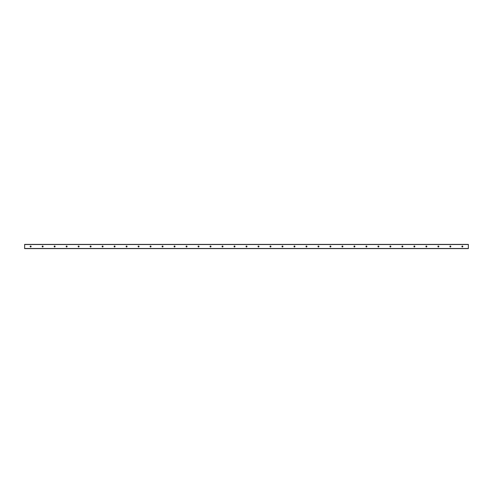 <?xml version="1.0" encoding="UTF-8"?>
<svg xmlns="http://www.w3.org/2000/svg" width="493" height="493" viewBox="0 0 493 493"><rect width="100%" height="100%" fill="white"/><g stroke="black" fill="none" stroke-linecap="round" stroke-linejoin="round"><path stroke-width="0.74" d="M462.835 246.5A0.481 0.481 0 0 1 462.114 246.913A0.481 0.481 0 0 1 462.114 246.087A0.481 0.481 0 0 1 462.835 246.5M450.842 246.5A0.481 0.481 0 0 1 450.121 246.913A0.481 0.481 0 0 1 450.121 246.087A0.481 0.481 0 0 1 450.842 246.5M438.85 246.5A0.481 0.481 0 0 1 438.129 246.913A0.481 0.481 0 0 1 438.129 246.087A0.481 0.481 0 0 1 438.85 246.5M426.858 246.5A0.481 0.481 0 0 1 426.137 246.913A0.481 0.481 0 0 1 426.137 246.087A0.481 0.481 0 0 1 426.858 246.5M414.866 246.5A0.481 0.481 0 0 1 414.145 246.913A0.481 0.481 0 0 1 414.145 246.087A0.481 0.481 0 0 1 414.866 246.5M402.873 246.5A0.481 0.481 0 0 1 402.152 246.913A0.481 0.481 0 0 1 402.152 246.087A0.481 0.481 0 0 1 402.873 246.5M390.881 246.5A0.481 0.481 0 0 1 390.16 246.913A0.481 0.481 0 0 1 390.16 246.087A0.481 0.481 0 0 1 390.881 246.5M378.889 246.5A0.481 0.481 0 0 1 378.168 246.913A0.481 0.481 0 0 1 378.168 246.087A0.481 0.481 0 0 1 378.889 246.5M366.897 246.5A0.481 0.481 0 0 1 366.182 246.913A0.481 0.481 0 0 1 366.182 246.087A0.481 0.481 0 0 1 366.897 246.5M354.905 246.5A0.481 0.481 0 0 1 354.19 246.913A0.481 0.481 0 0 1 354.19 246.087A0.481 0.481 0 0 1 354.905 246.5M342.912 246.5A0.481 0.481 0 0 1 342.197 246.913A0.481 0.481 0 0 1 342.197 246.087A0.481 0.481 0 0 1 342.912 246.5M330.92 246.5A0.481 0.481 0 0 1 330.205 246.913A0.481 0.481 0 0 1 330.205 246.087A0.481 0.481 0 0 1 330.92 246.5M318.934 246.5A0.481 0.481 0 0 1 318.213 246.913A0.481 0.481 0 0 1 318.213 246.087A0.481 0.481 0 0 1 318.934 246.5M306.942 246.5A0.481 0.481 0 0 1 306.221 246.913A0.481 0.481 0 0 1 306.221 246.087A0.481 0.481 0 0 1 306.942 246.5M294.95 246.5A0.481 0.481 0 0 1 294.229 246.913A0.481 0.481 0 0 1 294.229 246.087A0.481 0.481 0 0 1 294.95 246.5M282.957 246.5A0.481 0.481 0 0 1 282.236 246.913A0.481 0.481 0 0 1 282.236 246.087A0.481 0.481 0 0 1 282.957 246.5M270.965 246.5A0.481 0.481 0 0 1 270.244 246.913A0.481 0.481 0 0 1 270.244 246.087A0.481 0.481 0 0 1 270.965 246.5M258.973 246.5A0.481 0.481 0 0 1 258.252 246.913A0.481 0.481 0 0 1 258.252 246.087A0.481 0.481 0 0 1 258.973 246.5M246.981 246.5A0.481 0.481 0 0 1 246.26 246.913A0.481 0.481 0 0 1 246.26 246.087A0.481 0.481 0 0 1 246.981 246.5M234.988 246.5A0.481 0.481 0 0 1 234.267 246.913A0.481 0.481 0 0 1 234.267 246.087A0.481 0.481 0 0 1 234.988 246.5M222.996 246.5A0.481 0.481 0 0 1 222.275 246.913A0.481 0.481 0 0 1 222.275 246.087A0.481 0.481 0 0 1 222.996 246.5M211.004 246.5A0.481 0.481 0 0 1 210.283 246.913A0.481 0.481 0 0 1 210.283 246.087A0.481 0.481 0 0 1 211.004 246.5M199.012 246.5A0.481 0.481 0 0 1 198.291 246.913A0.481 0.481 0 0 1 198.291 246.087A0.481 0.481 0 0 1 199.012 246.5M187.02 246.5A0.481 0.481 0 0 1 186.299 246.913A0.481 0.481 0 0 1 186.299 246.087A0.481 0.481 0 0 1 187.02 246.5M175.027 246.5A0.481 0.481 0 0 1 174.306 246.913A0.481 0.481 0 0 1 174.306 246.087A0.481 0.481 0 0 1 175.027 246.5M163.035 246.5A0.481 0.481 0 0 1 162.314 246.913A0.481 0.481 0 0 1 162.314 246.087A0.481 0.481 0 0 1 163.035 246.5M151.043 246.5A0.481 0.481 0 0 1 150.328 246.913A0.481 0.481 0 0 1 150.328 246.087A0.481 0.481 0 0 1 151.043 246.5M139.051 246.5A0.481 0.481 0 0 1 138.336 246.913A0.481 0.481 0 0 1 138.336 246.087A0.481 0.481 0 0 1 139.051 246.5M127.058 246.5A0.481 0.481 0 0 1 126.344 246.913A0.481 0.481 0 0 1 126.344 246.087A0.481 0.481 0 0 1 127.058 246.5M115.066 246.5A0.481 0.481 0 0 1 114.351 246.913A0.481 0.481 0 0 1 114.351 246.087A0.481 0.481 0 0 1 115.066 246.5M103.074 246.5A0.481 0.481 0 0 1 102.359 246.913A0.481 0.481 0 0 1 102.359 246.087A0.481 0.481 0 0 1 103.074 246.5M91.088 246.5A0.481 0.481 0 0 1 90.367 246.913A0.481 0.481 0 0 1 90.367 246.087A0.481 0.481 0 0 1 91.088 246.5M79.096 246.5A0.481 0.481 0 0 1 78.375 246.913A0.481 0.481 0 0 1 78.375 246.087A0.481 0.481 0 0 1 79.096 246.5M67.103 246.5A0.481 0.481 0 0 1 66.382 246.913A0.481 0.481 0 0 1 66.382 246.087A0.481 0.481 0 0 1 67.103 246.5M55.111 246.5A0.481 0.481 0 0 1 54.39 246.913A0.481 0.481 0 0 1 54.39 246.087A0.481 0.481 0 0 1 55.111 246.5M43.119 246.5A0.481 0.481 0 0 1 42.398 246.913A0.481 0.481 0 0 1 42.398 246.087A0.481 0.481 0 0 1 43.119 246.5M31.127 246.5A0.481 0.481 0 0 1 30.406 246.913A0.481 0.481 0 0 1 30.406 246.087A0.481 0.481 0 0 1 31.127 246.5M468.35 244.516L24.65 244.399L24.65 248.601L468.35 248.601L468.35 244.516L24.65 244.516M24.65 244.399L468.35 244.399M24.65 248.601L468.35 248.601M24.65 248.484L468.35 248.484"/></g></svg>
